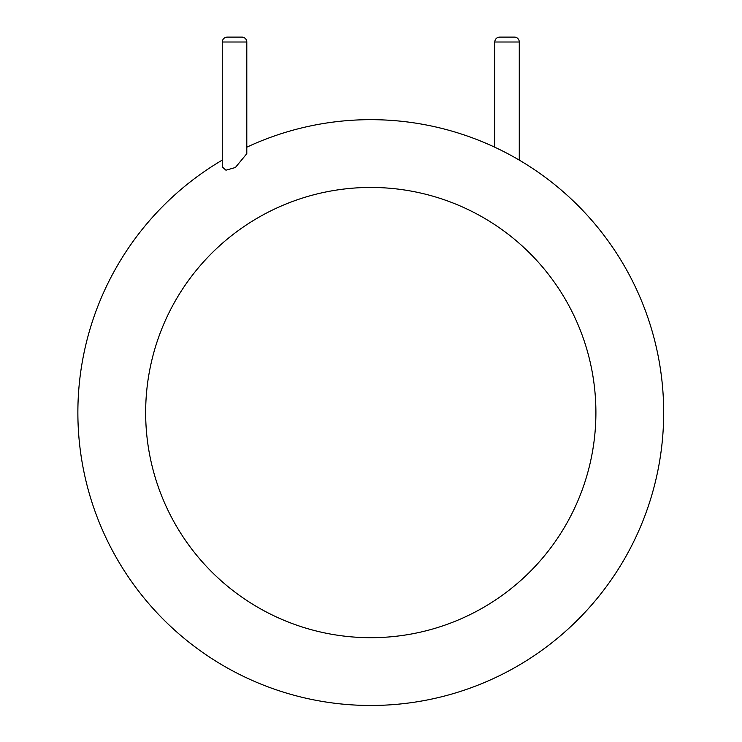 <?xml version="1.0" encoding="UTF-8"?>
<svg xmlns="http://www.w3.org/2000/svg" width="742" height="742" viewBox="0 0 742 742"><rect width="100%" height="100%" fill="white"/><g stroke="black" fill="none" stroke-linecap="round" stroke-linejoin="round"><path stroke-width="1.11" d="M663.682 412.571A292.914 292.914 0 0 1 225.345 666.826A292.914 292.914 0 0 1 222.275 160.096A292.914 292.914 0 0 0 225.345 666.826A292.914 292.914 0 0 0 663.682 412.571A292.914 292.914 0 0 0 246.798 147.194A292.914 292.914 0 0 1 663.682 412.571M222.275 166.931L225.939 170.196L235.372 167.516L246.798 153.687L246.798 42.006A4.906 4.906 0 0 0 241.892 37.1L227.182 37.1C224.205 37.388 222.572 39.029 222.275 42.006L222.275 166.931M519.27 160.096L519.27 42.006A4.906 4.906 0 0 0 514.373 37.1L499.654 37.1C496.676 37.388 495.044 39.029 494.747 42.006L494.747 147.194M595.9 412.571A225.123 225.123 0 0 1 258.216 607.531A225.123 225.123 0 0 1 258.216 217.61A225.123 225.123 0 0 1 595.9 412.571M246.798 42.006L222.275 42.006M519.27 42.006L494.747 42.006"/></g></svg>
